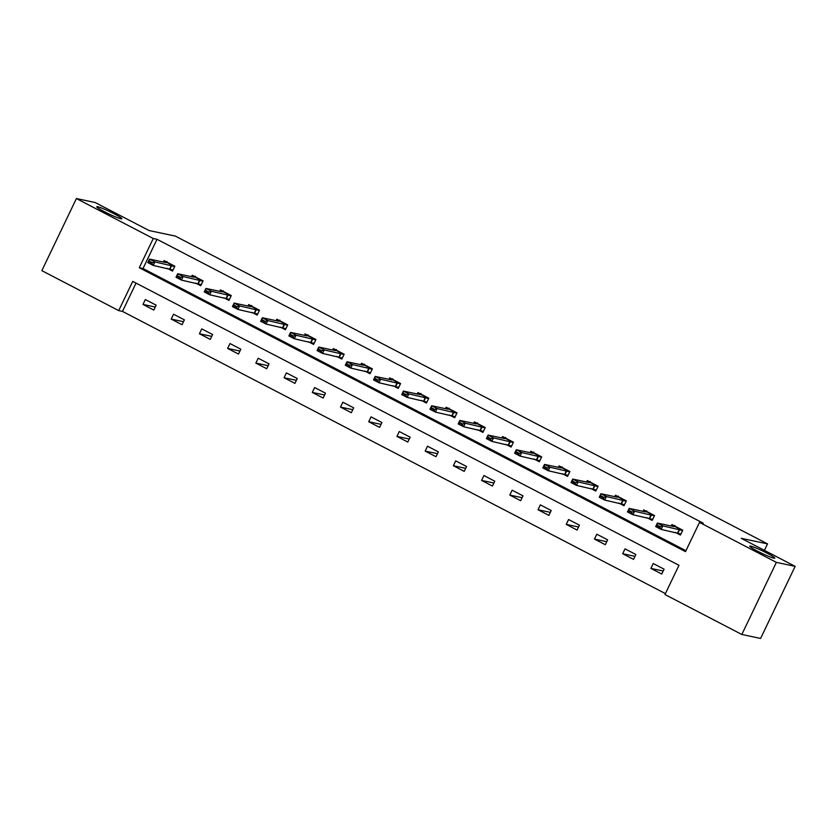 <?xml version="1.0" encoding="UTF-8"?>
<svg xmlns="http://www.w3.org/2000/svg" width="837" height="837" viewBox="0 0 837 837"><rect width="100%" height="100%" fill="white"/><g stroke="black" fill="none" stroke-linecap="round" stroke-linejoin="round"><path stroke-width="1.26" d="M120.873 218.771A13.884 1.235 -154.4 0 1 106.581 212.807A13.884 1.235 -154.4 0 1 96.768 206.76A13.884 1.235 -154.4 0 1 97.72 206.739A13.884 1.235 -154.4 0 1 112.001 212.713A13.884 1.235 -154.4 0 1 121.815 218.76A13.884 1.235 -154.4 0 1 120.873 218.771M773.827 558.153A13.884 1.235 -154.4 0 1 759.546 552.179A13.884 1.235 -154.4 0 1 749.732 546.132A13.884 1.235 -154.4 0 1 750.674 546.122A13.884 1.235 -154.4 0 1 764.966 552.085A13.884 1.235 -154.4 0 1 774.78 558.133A13.884 1.235 -154.4 0 1 773.827 558.153M76.397 198.557L95.167 202.523L149.059 230.541L175.341 236.097L767.519 543.883L741.247 538.327L795.15 566.346L760.603 638.443L741.833 634.477L664.965 594.521L678.974 565.289L132.727 281.378L118.718 310.611L41.85 270.654L76.397 198.557L153.265 238.503L139.266 267.735L685.503 551.646L699.512 522.414L776.38 562.37L741.833 634.477M136.033 283.105L122.474 311.406L665.405 593.6M122.474 311.406L118.718 310.611M764.411 550.369L767.519 543.883M664.076 569.17L653.226 563.531L650.893 568.407L661.743 574.046L664.076 569.17M635.858 554.502L625.009 548.863L622.676 553.738L633.525 559.378L635.858 554.502M607.641 539.844L596.791 534.205L594.458 539.07L605.308 544.709L607.641 539.844M579.424 525.176L568.574 519.536L566.241 524.401L577.091 530.051L579.424 525.176M551.206 510.507L540.357 504.868L538.024 509.743L548.873 515.383L551.206 510.507M522.989 495.839L512.139 490.2L509.806 495.075L520.656 500.714L522.989 495.839M494.772 481.181L483.922 475.542L481.589 480.407L492.438 486.046L494.772 481.181M466.554 466.512L455.705 460.873L453.372 465.749L464.221 471.388L466.554 466.512M438.347 451.844L427.487 446.205L425.154 451.08L436.004 456.72L438.347 451.844M410.13 437.186L399.27 431.536L396.937 436.412L407.797 442.051L410.13 437.186M381.913 422.518L371.053 416.878L368.719 421.743L379.579 427.383L381.913 422.518M353.695 407.849L342.846 402.21L340.502 407.085L351.362 412.725L353.695 407.849M325.478 393.181L314.628 387.541L312.295 392.417L323.145 398.056L325.478 393.181M297.261 378.523L286.411 372.883L284.078 377.749L294.927 383.388L297.261 378.523M269.043 363.854L258.194 358.215L255.86 363.08L266.71 368.73L269.043 363.854M240.826 349.186L229.976 343.547L227.643 348.422L238.493 354.061L240.826 349.186M212.608 334.518L201.759 328.878L199.426 333.754L210.275 339.393L212.608 334.518M184.391 319.86L173.541 314.22L171.208 319.085L182.058 324.725L184.391 319.86M156.174 305.191L145.324 299.552L142.991 304.427L153.841 310.067L156.174 305.191M699.512 522.414L703.268 523.209L157.021 239.298L143.012 268.531L685.953 550.725M675.26 532.395L680.418 535.063L682.751 530.198L671.902 524.558L671.211 525.992M647.043 517.726L652.201 520.405L654.534 515.529L643.684 509.89L642.994 511.334M618.836 503.058L623.983 505.736L626.317 500.861L615.467 495.222L614.776 496.665M590.619 488.389L595.766 491.068L598.099 486.203L587.25 480.553L586.559 481.997M562.401 473.732L567.549 476.41L569.882 471.534L559.032 465.895L558.342 467.328M534.184 459.063L539.331 461.742L541.665 456.866L530.815 451.227L530.124 452.671M505.966 444.395L511.114 447.073L513.447 442.198L502.598 436.558L501.907 438.002M477.749 429.726L482.897 432.405L485.23 427.54L474.38 421.9L473.69 423.334M449.532 415.068L454.679 417.747L457.012 412.871L446.163 407.232L445.472 408.676M421.314 400.4L426.462 403.078L428.806 398.203L417.945 392.563L417.255 394.007M393.097 385.731L398.255 388.41L400.588 383.534L389.728 377.895L389.038 379.339M364.88 371.073L370.038 373.741L372.371 368.876L361.511 363.237L360.82 364.67M336.662 356.405L341.82 359.083L344.153 354.208L333.304 348.569L332.613 350.012M308.445 341.737L313.603 344.415L315.936 339.54L305.087 333.9L304.396 335.344M280.238 327.068L285.386 329.747L287.719 324.882L276.869 319.232L276.179 320.676M252.021 312.41L257.168 315.089L259.501 310.213L248.652 304.574L247.961 306.007M223.803 297.742L228.951 300.42L231.284 295.545L220.434 289.905L219.744 291.349M195.586 283.073L200.734 285.752L203.067 280.876L192.217 275.237L191.527 276.681M167.369 268.405L172.516 271.083L174.849 266.218L164 260.579L163.309 262.012M795.15 566.346L776.38 562.37M157.021 239.298L153.265 238.503M143.012 268.531L139.266 267.735M663.197 571.012L650.893 568.407M634.98 556.343L622.676 553.738M606.762 541.675L594.458 539.07M578.545 527.007L566.241 524.401M550.327 512.349L538.024 509.743M522.11 497.68L509.806 495.075M493.893 483.012L481.589 480.407M465.675 468.343L453.372 465.749M437.469 453.685L425.154 451.08M409.251 439.017L396.937 436.412M381.034 424.349L368.719 421.743M352.816 409.691L340.502 407.085M324.599 395.022L312.295 392.417M296.382 380.354L284.078 377.749M268.164 365.685L255.86 363.08M239.947 351.027L227.643 348.422M211.73 336.359L199.426 333.754M183.512 321.69L171.208 319.085M155.295 307.022L142.991 304.427M677.353 532.834L680.659 534.55M682.605 530.501L662.81 525.887L661.125 529.402L655.695 526.578L657.38 523.073L673.89 526.567L674.884 525.469M659.776 526.442L657.055 525.029L656.783 525.615L659.493 527.028L662.81 525.887L657.38 523.073L657.055 525.029M680.92 534.006L661.125 529.402L659.493 527.028M655.695 526.578L656.783 525.615M649.135 518.166L652.442 519.882M646.216 511.585L654.377 515.833L634.592 511.229L632.908 514.734L627.478 511.909L629.162 508.404L645.672 511.899L646.666 510.8M631.558 511.773L628.838 510.361L628.566 510.947L631.276 512.359L634.592 511.229L629.162 508.404L628.838 510.361M652.703 519.348L632.908 514.734L631.276 512.359M627.478 511.909L628.566 510.947M620.918 503.497L624.224 505.224M617.999 496.927L626.16 501.175L606.375 496.561L604.691 500.066L599.261 497.251L600.945 493.736L617.455 497.23L618.459 496.132M603.341 497.105L600.631 495.703L600.349 496.289L603.058 497.691L606.375 496.561L600.945 493.736L600.631 495.703M624.486 504.68L604.691 500.066L603.058 497.691M599.261 497.251L600.349 496.289M592.701 488.839L596.017 490.555M589.782 482.258L597.953 486.506L578.158 481.892L576.473 485.397L571.043 482.583L572.728 479.078L589.248 482.572L590.242 481.474M575.124 482.447L572.414 481.034L572.131 481.62L574.841 483.033L578.158 481.892L572.728 479.078L572.414 481.034M596.268 490.011L576.473 485.397L574.841 483.033M571.043 482.583L572.131 481.62M564.483 474.171L567.8 475.887M561.564 467.59L569.735 471.838L549.94 467.224L548.256 470.739L542.836 467.914L544.51 464.409L561.031 467.904L562.025 466.805M546.906 467.778L544.196 466.366L543.914 466.952L546.624 468.364L549.94 467.224L544.51 464.409L544.196 466.366M568.051 475.343L548.256 470.739L546.624 468.364M542.836 467.914L543.914 466.952M536.266 459.503L539.583 461.229M533.347 452.932L541.518 457.169L521.723 452.566L520.039 456.071L514.619 453.246L516.293 449.741L532.813 453.235L533.807 452.137M518.689 453.11L515.979 451.698L515.697 452.283L518.406 453.696L521.723 452.566L516.293 449.741L515.979 451.698M539.834 460.685L520.039 456.071L518.406 453.696M514.619 453.246L515.697 452.283M508.049 444.834L511.365 446.56M505.129 438.264L513.301 442.511L493.506 437.897L491.821 441.402L486.402 438.588L488.076 435.073L504.596 438.567L505.59 437.469M490.472 438.452L487.762 437.04L487.479 437.625L490.189 439.027L493.506 437.897L488.076 435.073L487.762 437.04M511.616 446.016L491.821 441.402L490.189 439.027M486.402 438.588L487.479 437.625M479.831 430.176L483.148 431.892M476.912 423.595L485.083 427.843L465.288 423.229L463.604 426.744L458.184 423.92L459.858 420.415L476.379 423.909L477.372 422.811M462.254 423.784L459.544 422.371L459.262 422.957L461.972 424.369L465.288 423.229L459.858 420.415L459.544 422.371M483.399 431.348L463.604 426.744L461.972 424.369M458.184 423.92L459.262 422.957M451.614 415.508L454.93 417.224M448.695 408.927L456.866 413.175L437.071 408.571L435.397 412.076L429.967 409.251L431.651 405.746L448.161 409.241L449.155 408.142M434.037 409.115L431.327 407.703L431.045 408.289L433.765 409.701L437.071 408.571L431.651 405.746L431.327 407.703M455.182 416.68L435.397 412.076L433.765 409.701M429.967 409.251L431.045 408.289M423.407 400.839L426.713 402.566M420.477 394.269L428.649 398.506L408.854 393.903L407.18 397.408L401.75 394.583L403.434 391.078L419.944 394.572L420.938 393.474M405.819 394.447L403.11 393.045L402.827 393.62L405.547 395.033L408.854 393.903L403.434 391.078L403.11 393.045M426.964 402.022L407.18 397.408L405.547 395.033M401.75 394.583L402.827 393.62M395.19 386.171L398.496 387.897M392.26 379.6L400.431 383.848L380.636 379.234L378.962 382.739L373.532 379.925L375.217 376.409L391.726 379.904L392.72 378.805M377.602 379.789L374.892 378.376L374.61 378.962L377.33 380.375L380.636 379.234L375.217 376.409L374.892 378.376M398.757 387.353L378.962 382.739L377.33 380.375M373.532 379.925L374.61 378.962M366.972 371.513L370.278 373.229M364.043 364.932L372.214 369.18L352.419 364.566L350.745 368.081L345.315 365.256L346.999 361.751L363.509 365.246L364.503 364.147M349.395 365.12L346.675 363.708L346.392 364.294L349.113 365.706L352.419 364.566L346.999 361.751L346.675 363.708M370.54 372.685L350.745 368.081L349.113 365.706M345.315 365.256L346.392 364.294M338.755 356.844L342.061 358.56M335.825 350.264L343.997 354.511L324.201 349.908L322.527 353.413L317.097 350.588L318.782 347.083L335.292 350.577L336.286 349.479M321.178 350.452L318.458 349.039L318.186 349.625L320.895 351.038L324.201 349.908L318.782 347.083L318.458 349.039M342.323 358.027L322.527 353.413L320.895 351.038M317.097 350.588L318.186 349.625M310.537 342.176L313.844 343.902M315.79 339.853L295.995 335.239L294.31 338.744L288.88 335.93L290.565 332.415L307.074 335.909L308.068 334.81M292.96 335.783L290.24 334.382L289.968 334.967L292.678 336.369L295.995 335.239L290.565 332.415L290.24 334.382M314.105 343.358L294.31 338.744L292.678 336.369M288.88 335.93L289.968 334.967M282.32 327.518L285.626 329.234M279.401 320.937L287.562 325.185L267.777 320.571L266.093 324.076L260.663 321.262L262.347 317.757L278.857 321.251L279.861 320.152M264.743 321.126L262.023 319.713L261.751 320.299L264.461 321.711L267.777 320.571L262.347 317.757L262.023 319.713M285.888 328.69L266.093 324.076L264.461 321.711M260.663 321.262L261.751 320.299M254.103 312.85L257.409 314.566M251.184 306.269L259.355 310.517L239.56 305.903L237.875 309.418L232.445 306.593L234.13 303.088L250.65 306.583L251.644 305.484M236.526 306.457L233.816 305.045L233.533 305.631L236.243 307.043L239.56 305.903L234.13 303.088L233.816 305.045M257.67 314.021L237.875 309.418L236.243 307.043M232.445 306.593L233.533 305.631M225.885 298.181L229.202 299.908M231.138 295.859L211.342 291.245L209.658 294.75L204.238 291.925L205.912 288.42L222.433 291.914L223.427 290.816M208.308 291.789L205.599 290.376L205.316 290.962L208.026 292.375L211.342 291.245L205.912 288.42L205.599 290.376M229.453 299.364L209.658 294.75L208.026 292.375M204.238 291.925L205.316 290.962M197.668 283.513L200.985 285.239M194.749 276.942L202.92 281.19L183.125 276.576L181.441 280.081L176.021 277.267L177.695 273.751L194.215 277.246L195.209 276.147M180.091 277.131L177.381 275.718L177.099 276.304L179.809 277.706L183.125 276.576L177.695 273.751L177.381 275.718M201.236 284.695L181.441 280.081L179.809 277.706M176.021 277.267L177.099 276.304M169.451 268.855L172.767 270.571M166.532 262.274L174.703 266.522L154.908 261.908L153.223 265.423L147.804 262.598L149.478 259.093L165.998 262.588L166.992 261.489M151.874 262.462L149.164 261.05L148.881 261.636L151.591 263.048L154.908 261.908L149.478 259.093L149.164 261.05M173.029 270.027L153.223 265.423L151.591 263.048M147.804 262.598L148.881 261.636M679.32 529.382L677.635 532.897M679.634 529.476L677.949 532.981M682.594 530.501L674.423 526.253M651.102 514.724L649.418 518.229M651.416 514.807L649.732 518.323M622.885 500.055L621.2 503.56M623.199 500.149L621.514 503.654M594.668 485.387L592.994 488.892M594.981 485.481L593.297 488.986M566.45 470.718L564.776 474.234M566.764 470.812L565.08 474.317M538.233 456.06L536.559 459.565M538.547 456.144L536.873 459.659M510.015 441.392L508.341 444.897M510.329 441.486L508.655 444.991M481.809 426.724L480.124 430.228M482.112 426.818L480.438 430.323M453.591 412.055L451.907 415.57M453.895 412.149L452.221 415.665M425.374 397.397L423.689 400.902M425.688 397.491L424.003 400.996M397.156 382.729L395.472 386.234M397.47 382.823L395.786 386.328M368.939 368.06L367.255 371.576M369.253 368.154L367.569 371.659M340.722 353.402L339.037 356.907M341.036 353.486L339.351 357.001M312.504 338.734L310.82 342.239M312.818 338.828L311.134 342.333M315.779 339.853L307.608 335.606M284.287 324.065L282.603 327.57M284.601 324.16L282.916 327.665M256.07 309.397L254.396 312.912M256.384 309.491L254.699 312.996M227.852 294.739L226.178 298.244M228.166 294.823L226.482 298.338M231.138 295.848L222.966 291.611M199.635 280.071L197.961 283.576M199.949 280.165L198.275 283.67M171.418 265.402L169.744 268.907M171.731 265.496L170.057 269.001"/></g></svg>
